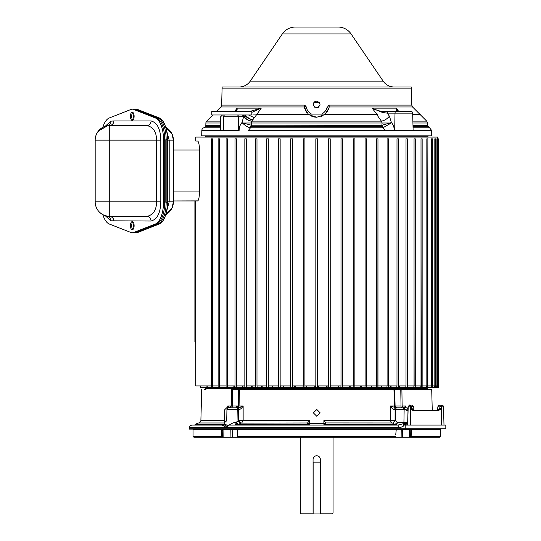 <?xml version="1.0" encoding="UTF-8"?>
<svg xmlns="http://www.w3.org/2000/svg" width="541" height="541" viewBox="0 0 541 541"><rect width="100%" height="100%" fill="white"/><g stroke="black" fill="none" stroke-linecap="round" stroke-linejoin="round"><path stroke-width="0.81" d="M130.435 225.685A4.085 1.839 90 0 1 132.274 221.594A4.085 1.839 90 0 1 134.114 225.685A4.085 1.839 90 0 1 132.274 229.769A4.085 1.839 90 0 1 130.435 225.685M132.897 229.533A4.085 1.839 90 0 1 131.673 225.685A4.085 1.839 90 0 1 132.897 221.837M130.435 116.288A4.085 1.839 90 0 1 132.274 112.203A4.085 1.839 90 0 1 134.114 116.288A4.085 1.839 90 0 1 132.274 120.379A4.085 1.839 90 0 1 130.435 116.288M132.897 120.136A4.085 1.839 90 0 1 131.673 116.288A4.085 1.839 90 0 1 132.897 112.44M132.964 232.745A14.546 6.553 -90 0 0 133.58 232.813A14.546 6.553 -90 0 0 134.723 232.589L156.592 224.035A21.823 9.833 -90 0 0 164.714 202.544L164.714 139.429A21.823 9.833 -90 0 0 156.592 117.945L134.723 109.383A14.546 6.553 -90 0 0 133.58 109.16A14.546 6.553 -90 0 0 132.964 109.228M102.864 127.318A21.823 9.833 90 0 1 109.336 117.945L131.206 109.383A14.546 6.553 90 0 1 132.342 109.16A14.546 6.553 90 0 1 133.478 109.383L134.723 109.383M156.592 117.945L155.348 117.945L133.478 109.383M155.348 117.945A21.823 9.833 90 0 1 163.47 139.429L163.47 202.544A21.823 9.833 90 0 1 155.348 224.035L156.592 224.035M134.723 232.589L133.478 232.589L155.348 224.035M133.478 232.589A14.546 6.553 90 0 1 132.342 232.813A14.546 6.553 90 0 1 131.206 232.589L109.336 224.035A21.823 9.833 90 0 1 102.864 214.655M160.799 201.827L156.64 201.827L156.64 140.146C156.403 131.815 153.171 126.966 146.949 125.6L109.728 125.6C112.359 125.032 113.745 123.483 113.881 120.947L151.108 120.947C157.303 122.712 160.535 129.116 160.799 140.146L160.799 201.827C160.535 212.856 157.303 219.261 151.108 221.026L110.959 220.802L105.123 215.629M105.123 126.344L110.959 121.17L113.881 120.947M109.478 125.6L109.728 125.6A14.546 14.546 0 0 0 95.175 140.146L95.175 201.827L109.728 201.827L109.728 140.146L95.175 140.146A14.546 14.546 0 0 1 109.728 125.6L109.728 140.146L160.799 140.146M110.959 220.802C110.885 218.327 109.735 216.799 107.51 216.204L109.728 216.373C112.379 216.934 113.766 218.49 113.881 221.026M146.949 216.373C153.171 215.014 156.403 210.165 156.64 201.827L109.728 201.827L109.728 216.373A14.546 14.546 0 0 1 95.175 201.827A14.546 14.546 0 0 0 109.728 216.373L146.949 216.373C149.458 216.671 150.844 218.219 151.108 221.026M110.959 121.17C110.919 123.591 109.769 125.127 107.51 125.769L98.367 131.057M97.576 132.146L95.946 135.48M107.199 216.15L103.284 214.872M100.68 213.222L99.598 212.268M133.87 223.629A3.374 1.522 -90 0 0 133.553 225.685A3.374 1.522 -90 0 0 133.87 227.734M133.87 114.239A3.374 1.522 -90 0 0 133.553 116.288A3.374 1.522 -90 0 0 133.87 118.344M167.385 201.827L173.411 201.827A14.546 14.546 0 0 1 170.516 210.537A14.546 14.546 0 0 0 173.411 201.827L173.411 140.146A14.546 14.546 0 0 0 165.729 127.318L171.903 133.688L173.411 140.146L169.184 140.146L169.184 201.827L166.297 212.498M173.411 201.827L171.903 208.285L165.729 214.655A14.546 14.546 0 0 0 170.422 210.665A14.546 14.546 0 0 1 165.729 214.655L170.462 210.611L171.747 208.583L173.086 204.897L173.411 201.827M166.297 129.475L169.184 140.146L167.385 140.146M135.629 109.228A14.546 6.553 90 0 1 136.251 109.16A14.546 6.553 90 0 1 137.387 109.383L159.257 117.945A21.823 9.833 90 0 1 167.385 139.429L167.385 202.544A21.823 9.833 90 0 1 159.257 224.035L137.387 232.589A14.546 6.553 90 0 1 136.251 232.813A14.546 6.553 90 0 1 135.629 232.745M159.257 117.945L158.019 117.945A21.823 9.833 90 0 1 166.141 139.429L166.141 202.544A21.823 9.833 90 0 1 158.019 224.035L159.257 224.035M158.019 117.945L136.149 109.383L137.387 109.383M134.296 109.248A14.546 6.553 90 0 1 135.007 109.16A14.546 6.553 90 0 1 136.149 109.383M137.387 232.589L136.149 232.589A14.546 6.553 90 0 1 135.007 232.813A14.546 6.553 90 0 1 134.296 232.725M136.149 232.589L158.019 224.035M163.808 211.693L165.181 201.827L165.181 140.146L163.808 130.28M282.334 33.921L250.26 81.116L383.143 81.116L351.068 33.921L282.334 33.921A15.689 15.689 0 0 1 295.312 27.05L338.091 27.05A15.689 15.689 0 0 1 351.068 33.921M394.233 86.986A13.403 13.403 0 0 1 383.143 81.116M239.176 86.986A13.403 13.403 0 0 0 250.26 81.116M338.091 27.05L295.312 27.05M411.255 88.129L411.255 86.986L222.148 86.986L222.148 88.129M313.063 513.95L313.063 513.051L300.336 513.051L301.236 513.95L313.138 513.95L313.138 462.163L320.34 462.163L320.34 513.95L332.167 513.95L333.067 513.051L333.067 437.256M313.138 513.95L320.34 513.95M252.782 114.097L377.659 114.097L376.935 114.881L324.106 114.881L316.701 117.248L309.296 114.881L256.475 114.881L255.744 114.097L257.029 114.097L261.256 108.146L250.192 111.345L248.535 111.345M322.524 115.842L320.813 116.572M381.804 125.945L250.611 126.195L381.804 125.945L382.122 122.996L381.378 121.13L376.935 114.881M320.34 459.397A3.638 3.638 0 0 0 316.701 455.759C318.913 455.975 320.123 457.186 320.34 459.397L320.34 462.163M320.34 513.051L333.067 513.051M445.825 425.098L405.791 425.098L405.791 428.729L445.825 428.729L445.825 425.098M251.856 111.345L211.822 111.345L211.822 114.983L251.856 114.983L251.856 111.345M412.999 125.945L427.694 125.945L429.574 127.798L413.047 127.798M412.709 114.881L420.465 114.881L426.721 121.13L427.518 122.996L427.694 125.945M321.895 114.097C324.843 112.041 326.521 109.938 326.926 107.781L329.104 105.103L329.205 106.969L412.553 106.969L419.688 114.097M212.836 114.983L206.682 121.13A2.732 2.732 0 0 0 205.884 122.996L205.823 125.235A2.732 2.732 0 0 1 205.715 125.945L220.41 125.945M202.895 130.361L201.84 130.361L201.692 135.872L431.711 135.872L431.569 130.361L429.574 127.798M409.118 130.361L431.569 130.361M382.568 112.508L383.217 111.345C379.978 111.345 376.293 110.276 372.147 108.146L382.568 112.508L387.221 113.13L389.405 116.18L391.413 122.564C393.287 124.633 394.227 127.23 394.24 130.34L385.043 130.34M384.949 130.34L382.906 127.798L250.497 127.798L251.518 126.337L381.892 126.337L382.906 127.798L390.514 123.429L390.359 123.023L382.122 122.996L251.281 122.996L251.288 125.208L251.666 125.235L381.736 125.235M224.312 130.34L201.84 130.361A2.732 2.732 0 0 1 203.829 127.798A2.732 2.732 0 0 0 205.56 126.337L220.397 126.337M397.736 111.345L405.392 111.345L397.736 111.345M383.217 111.345L408.462 111.345M394.693 130.34L395.004 113.13A1.833 1.265 90 0 1 396.262 111.345L410.829 111.345A1.833 1.833 0 0 1 412.661 113.13L413.114 130.34L394.24 130.34M256.475 114.881L252.836 119.764L251.281 122.996L243.044 123.023L241.989 122.564L243.612 116.768C246.006 119.291 248.759 120.799 251.876 121.292M314.605 101.769L313.942 102.459M316.701 107.855C312.313 105.59 312.313 103.317 316.701 101.045C321.097 103.311 321.097 105.583 316.701 107.855M308.309 114.097L304.529 108.274L304.306 105.103L305.949 106.198L306.476 107.781C306.882 109.938 308.559 112.041 311.508 114.097M329.104 105.103L411.755 105.103L411.309 88.129L222.094 88.129L221.648 105.103A2.732 2.732 0 0 1 220.85 106.969L225.239 106.969M435.681 385.922L436.905 385.922L436.905 138.841L437.662 138.841L437.662 137.083L195.747 137.083L195.747 141.018L197.573 141.018C198.648 141.526 199.298 144.528 199.514 150.04L173.411 150.04M211.254 385.922L195.747 385.922L195.747 200.954L197.573 200.954C198.648 200.461 199.291 197.458 199.514 191.933L199.514 150.04M200.745 385.922L200.745 387.681L211.254 387.681L211.254 138.841L212.39 138.841L212.39 385.922L218.138 385.922M211.254 387.681L218.138 387.681L218.138 138.841L219.362 138.841L219.362 385.922L226.091 385.922M218.138 387.681L226.091 387.681L226.091 138.841L227.396 138.841L227.396 385.922L235.024 385.922M234.503 385.922L234.503 387.681L235.024 387.681L235.024 138.841L236.417 138.841L236.417 385.922L244.843 385.922M242.956 385.922L242.956 387.681L244.843 387.681L244.843 138.841L246.311 138.841L246.311 385.922L255.44 385.922M252.214 385.922L252.214 387.681L255.44 387.681L255.44 138.841L256.982 138.841L256.982 385.922L266.713 385.922M262.182 385.922L262.182 387.681L266.699 387.681L266.699 138.841L268.302 138.841L268.302 385.922L278.5 385.922L278.5 138.841L280.15 138.841L280.15 385.922L290.706 385.922L290.706 138.841L292.404 138.841L292.404 385.922L303.197 385.922L303.197 138.841L304.921 138.841L304.921 385.922L315.829 385.922L315.829 138.841L317.574 138.841L317.574 385.922L328.482 385.922L328.482 138.841L330.213 138.841L330.22 387.681L330.22 385.922L340.999 385.922L340.999 138.841L342.703 138.841L342.696 387.681L349.614 387.681L349.614 385.922M350.183 385.922L350.183 387.681L354.91 387.681L354.91 138.841L353.253 138.841L353.253 385.922L342.703 385.922L342.703 387.681L338.206 387.681L338.206 385.922M354.91 138.841L354.882 387.681L360.658 387.681L360.658 385.922M361.253 385.922L361.253 387.681L366.703 387.681L366.703 138.841L365.101 138.841L365.101 385.922L353.253 385.922M366.697 138.841L366.649 387.681L371.221 387.681L371.221 385.922M371.836 385.922L371.836 387.681L377.963 387.681L377.963 138.841L376.428 138.841L376.428 385.922L366.703 385.922M377.963 138.841L377.868 387.681L381.189 387.681L381.189 385.922M381.811 385.922L381.811 387.681L388.56 387.681L388.56 138.841L387.092 138.841L387.092 385.922L377.963 385.922M388.56 138.841L388.418 387.681L390.446 387.681L390.446 385.922M391.075 385.922L391.075 387.681L398.379 387.681L398.379 138.841L396.993 138.841L396.993 385.922L388.56 385.922M398.379 138.841L398.183 387.681L398.9 387.681L398.9 385.922M399.528 385.922L399.528 387.681L407.312 387.681L407.312 138.841L406.007 138.841L406.007 385.922L398.379 385.922M407.312 138.841L407.055 387.681L437.662 387.681L436.912 387.681L437.087 138.841L438.318 138.841L437.662 138.841L437.662 387.681L438.318 387.681L437.662 387.681M414.048 385.922L414.94 385.922L415.265 387.681L415.265 138.841L414.048 138.841L414.048 385.922L407.312 385.922M415.265 138.841L414.94 385.922M421.013 385.922L421.75 385.922L421.75 387.681L422.149 387.681L422.149 138.841L421.013 138.841L421.013 385.922L415.265 385.922M422.149 138.841L421.75 385.922M426.842 385.922L427.404 385.922L427.404 387.681L427.884 387.681L427.884 138.841L426.842 138.841L426.842 385.922L422.149 385.922M427.884 138.841L427.404 385.922M432.415 138.841L432.002 138.841L431.846 385.922L431.846 387.681L432.415 387.681L432.415 138.841L431.468 138.841L431.468 385.922L427.884 385.922M435.681 138.841L435.194 138.841L435.025 385.922L435.025 387.681L435.681 387.681L435.681 138.841L434.829 138.841L434.829 385.922L432.415 385.922M428.743 137.083A0.899 0.899 0 0 1 427.843 136.183L205.56 136.183A0.899 0.899 0 0 1 204.66 137.083M204.66 387.681A0.899 0.899 0 0 1 205.56 388.58L205.56 389.513M428.743 387.681A0.899 0.899 0 0 0 427.843 388.58L427.843 389.513M304.975 385.922L304.975 387.681L303.183 387.681L303.183 385.922L303.088 387.681L303.088 385.922M283.788 385.922L283.788 387.681L290.7 387.681L290.706 385.922M272.745 385.922L272.745 387.681L278.5 387.681L278.5 138.841M435.424 429.108A2.732 2.732 0 0 1 435.559 429.574M401.084 437.256L395.512 437.256L402.463 437.256L401.124 437.256L401.212 429.608L402.551 429.608L402.551 428.729M222.527 437.256L222.757 430.562L221.742 430.562L221.567 436.357L222.527 437.256L193.955 437.256L193.056 436.357L193.056 429.574A0.467 0.467 0 0 0 192.589 429.108M438.535 410.227L439.306 408.759L441.253 408.759L438.305 410.545L413.304 410.545L410.355 408.759L411.802 408.759L411.755 406.866L409.95 405.081L408.198 406.866L407.643 425.098L403.897 425.098L403.065 426.47L399.589 427.755L189.438 427.755L189.424 429.108L221.81 429.108L222.033 429.574L193.056 429.574M189.418 428.729L236.119 428.729L235.646 429.108L236.119 428.729L405.791 428.729M414.23 428.729L415.231 428.729L415.231 429.108C453.344 429.108 453.344 429.108 415.231 429.108L414.622 429.108L415.231 428.729M325.797 423.326L326.108 424.475L395.004 424.475L392.698 423.109L395.065 420.553L390.257 420.357L390.264 406.027C391.725 408.259 393.084 409.449 394.335 409.591L395.221 407.813L404.607 407.813L399.414 407.813M189.438 427.755A2.732 2.732 0 0 1 192.177 425.098L211.24 425.098M213.154 425.098L217.097 425.098M220.823 425.098L222.209 425.098L226.179 427.363M240.089 425.098L258.767 425.098M310.007 425.098L323.978 425.098L325.797 423.312L323.849 423.312L323.924 420.357L390.257 420.357L391.65 422.967L325.804 422.927L325.797 423.312A1.833 1.833 0 0 1 325.344 424.469L325.797 423.36M324.181 425.098L309.472 425.098L307.876 424.164M397.216 425.098L192.177 425.098M432.259 410.545L431.711 389.513L400.78 389.513L401.889 389.513L402.139 406.027L405.669 406.027L405.04 407.813L404.607 407.813M408.056 408.387L406.751 407.813L403.37 407.813L404.141 409.598L404.999 409.578L404.715 409.179L408.036 409.179M408.056 408.367A1.833 1.833 0 0 0 406.751 407.813L403.491 407.813L402.139 406.027L401.902 390.413M201.692 389.513L200.887 420.357A2.732 2.732 0 0 1 198.689 422.967A7.276 7.276 0 0 0 195.511 424.475A2.732 2.732 0 0 1 193.779 425.098M410.355 425.098L410.355 406.866L413.797 406.751L413.892 410.538M422.764 410.545L420.77 410.545M438.839 405.277L441.679 405.081A1.833 1.833 0 0 1 443.512 406.866A1.833 1.833 0 0 0 441.679 405.081L439.853 406.866L437.811 406.866L437.77 410.531M425.422 389.513L409.753 389.513M205.945 389.513L204.66 389.513M235.775 437.256L232.319 437.256M316.701 416.191L313.3 412.79L316.701 409.381L320.103 412.79L316.701 416.191M313.3 412.911L316.701 409.611L320.103 412.864M405.791 425.098L403.897 425.098M389.405 116.18C387.146 118.946 384.468 120.602 381.378 121.13L252.011 121.13C248.982 120.771 246.311 119.277 244.005 116.646L245.492 116.207C247.751 118.283 250.199 119.466 252.836 119.764C250.348 119.284 248.021 117.918 245.871 115.673L245.492 116.207L241.834 114.983M238.696 389.513L238.317 406.027L239.061 406.027L237.83 407.813L234.882 407.813L236.376 407.813L236.397 406.027L232.4 406.027L232.623 389.513L239.44 389.513L239.061 406.027L243.139 406.027L243.146 420.357L238.338 420.553L240.704 423.109L238.405 424.475L236.065 422.433L236.464 424.387L237.283 425.098L237.878 424.935A2.732 1.765 90 0 0 238.405 424.475L307.329 424.475L307.64 423.312L308.755 424.949M439.671 405.081L441.53 405.081L438.697 405.358L437.865 406.866M308.093 424.475L306.422 425.098L309.472 425.098L307.626 422.927L309.506 420.357L309.58 423.312L307.626 422.967L240.704 423.109M392.698 423.109L391.65 422.967M324.309 425.064L325.344 424.469L327.014 425.098L323.958 425.098L396.12 425.098L396.938 424.387L397.337 422.433L403.924 422.433L404.141 409.598L395.627 409.598L395.424 420.709L397.337 422.433L395.004 424.475L395.525 424.935L396.938 424.387M403.809 407.813L405.669 406.027L405.73 407.813M413.074 410.227L412.31 408.759L414.088 410.545L412.945 410.125M438.663 410.125L437.527 410.545L439.306 408.759M438.082 410.545L437 410.545M413.743 406.751L412.08 405.081L410.078 405.081L412.08 405.081L413.743 406.751L413.838 410.531M394.335 409.591L395.079 409.598L395.065 420.553L395.424 420.709L392.969 423.224M228.261 407.813A1.833 1.332 -90 0 0 226.929 409.598L226.72 420.709L224.826 422.433C224.069 423.333 224.711 424.915 226.747 427.194C228.802 424.908 231.494 423.319 234.808 422.433L236.065 422.433L238.338 420.553L238.324 409.598L239.068 409.591C240.319 409.449 241.678 408.259 243.139 406.027L238.182 407.813L228.261 407.813L229.594 407.813L227.734 406.027L228.37 407.813L229.188 407.813M325.804 422.927L323.924 420.357M227.646 408.685L227.734 406.027L231.271 406.027L231.514 389.513L232.623 389.513M394.707 389.513L400.78 389.513L401.009 406.027L395.086 406.027L394.707 389.513L393.97 389.513L394.342 406.027L395.086 406.027L396.817 407.813L395.572 407.813L394.342 406.027L390.264 406.027L396.343 407.813L395.079 409.598L395.627 409.598A1.833 1.265 90 0 1 396.884 407.813L404.032 407.813L404.715 409.179M406.988 410.545L408.022 409.808L407.786 418.734M239.893 407.474L243.139 406.027M239.068 409.591L238.182 407.813L237.059 407.813L238.324 409.598L237.783 409.598A1.833 1.265 -90 0 0 236.518 407.813M231.514 389.513C192.014 389.513 192.014 389.513 231.514 389.513M393.97 389.513L239.44 389.513M230.993 407.813L229.594 407.813L231.271 406.027L238.317 406.027L236.586 407.813L234.882 407.813L236.376 407.813M443.992 425.098L443.512 406.866A1.833 1.833 0 0 0 441.679 405.081L441.253 406.866L439.853 406.866L439.806 408.759A1.833 1.779 90 0 1 438.027 410.545M410.355 406.866L410.078 405.081C409.868 404.607 409.206 405.202 408.097 406.859L410.355 406.866M406.94 410.545L404.999 409.578M224.826 422.433L224.474 422.981C224.366 424.083 223.609 424.793 222.209 425.098L224.549 423.596M202.672 425.098L203.267 425.098M222.878 425.098L222.209 425.098M228.64 425.618L224.772 424.333M403.065 426.47L404.026 423.529C406.048 423.745 407.272 423.38 407.691 422.433L407.671 423.245M232.339 406.785L231.798 407.813L229.911 407.813L231.386 406.027M407.691 422.433L403.924 422.433L404.026 423.529L397.811 425.098L395.525 424.935M408.097 406.866L407.671 423.251C407.231 424.144 405.939 424.462 403.789 424.191M397.277 429.108L397.757 429.108L397.29 428.729L397.277 429.108L236.133 429.108M229.688 407.813L228.802 407.813M221.81 429.108L218.172 428.729L218.172 429.108M397.507 429.108L398.027 428.729M236.6 429.108L237.506 430.562L237.979 437.256L395.295 437.256M409.496 428.729L409.496 429.608L410.795 429.608L410.673 437.256L439.448 437.256L440.354 436.357L440.354 429.574L411.37 429.574L411.593 429.108L414.622 429.108M412.398 429.108L410.152 428.729L411.37 429.608L411.66 430.562L411.836 436.357L410.883 437.256M395.755 434.518L396.249 429.574L237.161 429.574M396.702 429.108L396.249 429.574M412.391 429.108L413.838 429.108M414.129 429.108L415.231 429.108M222.02 430.562L222.033 429.574M222.033 429.608L222.615 429.608L223.25 428.729L221.005 429.108M223.25 428.729L221.499 428.729M237.648 434.518L237.715 436.404L395.687 436.357L395.424 437.256M410.808 430.562L411.39 430.562M222.601 430.562L222.615 429.608L223.906 429.608L223.906 428.729M238.473 437.256L237.884 437.067M395.518 437.067L394.93 437.256M410.673 437.256L402.463 437.256L402.551 429.608L409.496 429.608L409.578 437.256M440.354 436.357L411.836 436.357M221.567 436.357L193.056 436.357M230.858 428.729L230.858 429.608L232.19 429.608L232.278 437.256L222.73 437.256M232.278 437.256L237.891 437.256M395.512 437.256L401.124 437.256M246.912 437.256L245.776 437.256M234.503 387.681L233.874 387.681L233.874 385.922M242.956 387.681L242.327 387.681L242.327 385.922M252.214 387.681L251.592 387.681L251.592 385.922M262.182 387.681L261.567 387.681L261.567 385.922M272.745 387.681L272.15 387.681L272.15 385.922M283.788 387.681L283.22 387.681L283.22 385.922M295.197 385.922L295.197 387.681L294.656 387.681L294.656 385.922M306.835 385.922L306.835 387.681L306.334 387.681L306.334 385.922M315.275 385.922L315.275 387.681L314.821 387.681L314.821 385.922M318.588 385.922L318.588 387.681L318.128 387.681L318.128 385.922M327.068 385.922L327.068 387.681L326.568 387.681L326.568 385.922M330.314 385.922L330.314 387.681L327.068 387.681M350.183 387.681L349.614 387.681M361.253 387.681L360.658 387.681M371.836 387.681L371.221 387.681M381.811 387.681L381.189 387.681M391.075 387.681L390.446 387.681M399.528 387.681L398.9 387.681M226.091 387.681L233.874 387.681M235.024 387.681L242.327 387.681M244.843 387.681L251.592 387.681M255.44 387.681L261.567 387.681M266.699 387.681L272.15 387.681M278.5 387.681L283.22 387.681M290.7 387.681L294.656 387.681M295.197 387.681L303.088 387.681M304.975 387.681L306.334 387.681M306.835 387.681L314.821 387.681M315.275 387.681L318.128 387.681M318.588 387.681L326.568 387.681M330.314 387.681L338.206 387.681M365.101 385.922L366.649 385.922M376.428 385.922L377.868 385.922M387.092 385.922L388.418 385.922M431.468 385.922L432.002 385.922M434.829 385.922L435.194 385.922M195.747 141.018L197.573 141.018M173.411 191.933L199.514 191.933L199.487 193.34M198.554 199.453L198.283 200.156M197.776 200.88L173.411 200.954L195.747 200.954M195.747 343.724L194.909 341.756L194.909 200.954L194.902 341.756L195.747 343.724M329.205 106.969L328.874 108.274L326.926 107.781M326.852 112.21L328.874 108.274L327.467 111.324M327.406 111.426L326.987 112.028M317.249 101.086L316.701 101.045M234.76 111.345L237.073 108.146L235.781 111.345C236.877 111.182 237.31 110.114 237.073 108.146L261.256 108.146L251.856 112.352M304.59 108.457L306.476 107.781M328.874 108.274L325.094 114.097M376.671 114.097L372.147 108.146L396.337 108.146C396.168 110.276 396.6 111.345 397.621 111.345L396.337 108.146L398.643 111.345M398.555 111.345L384.306 111.345M245.871 115.673L245.945 114.983M401.077 111.345L399.853 111.345M390.514 123.429L391.413 122.564L382.122 125.208L382.264 125.979M412.661 113.13L387.221 113.13L388.479 111.345M245.357 114.983L245.79 115.591L245.438 116.18M246.757 111.345L245.404 111.345M235.775 111.345L235.382 111.345M234.03 111.345L232.535 111.345M413.006 126.337L427.843 126.337M251.139 125.979L251.288 125.208L243.044 123.023L242.889 123.429L241.989 122.564C240.116 124.633 239.176 127.23 239.163 130.34L220.295 130.34L223.291 130.34L223.548 116.768A1.833 1.332 90 0 1 224.873 114.983L224.873 114.983M250.611 126.195L251.031 126.303L249.922 127.73L250.497 127.798L248.454 130.34M383.481 127.73L382.372 126.303L382.798 126.195M381.892 126.337L382.372 126.303M251.031 126.303L251.518 126.337M237.208 114.983A1.833 1.265 90 0 1 238.466 116.768L244.005 116.646M249.922 127.73C247.548 127.027 245.201 125.593 242.889 123.429M223.717 130.34L224.217 130.34M251.606 125.945L251.666 125.235M316.701 117.248L314.7 117.093M312.59 116.572L310.886 115.842M306.733 112.447L306.463 112.095M305.746 111.013L305.151 109.891M220.403 126.195L205.56 126.337M420.465 114.881L419.89 114.097L412.688 114.097M427.843 126.195L413.006 126.195M438.318 161.806L438.318 341.452M316.701 455.759A3.638 3.638 0 0 0 313.063 459.397C313.28 457.192 314.49 455.982 316.701 455.759M313.063 513.051L313.063 459.397M163.47 139.429L164.714 139.429M163.47 202.544L164.714 202.544M146.949 125.6C149.478 125.323 150.865 123.774 151.108 120.947M173.411 140.146A14.546 14.546 0 0 0 165.729 127.318L168.907 129.617L171.659 133.221L173.1 137.15L173.411 140.146M166.141 139.429L167.385 139.429M167.385 202.544L166.141 202.544M165.181 201.827L164.532 201.827M164.532 140.146L165.181 140.146M205.823 125.235L220.424 125.235M248.481 130.361L384.922 130.361M314.781 107.26L318.622 107.26M319.575 102.628L313.827 102.628M220.356 127.798L203.829 127.798M304.198 106.969L220.85 106.969L216.474 111.345M221.648 105.103L304.306 105.103M412.959 429.108A2.732 2.218 90 0 1 413.067 429.574A2.732 2.218 90 0 0 412.959 429.108M195.511 424.475L223.764 424.475M224.474 422.967L198.689 422.967M200.887 420.357L224.542 420.357M440.381 406.866L440.874 406.866M205.56 388.58L427.843 388.58M437.716 410.538L437.811 406.866L438.697 405.358M437.845 406.866L438.23 405.791M241.753 422.967L243.146 420.357L309.506 420.357M325.554 424.171L323.958 425.098L323.849 423.312L309.58 423.312L309.472 425.098L306.422 425.098M226.929 409.598L237.783 409.598L237.979 420.709L240.434 423.224M413.581 410.545A1.833 1.779 -90 0 1 411.802 408.759L412.31 408.759M401.605 407.813A1.833 0.602 -90 0 1 401.009 406.027L397.013 406.027M236.464 424.387L237.878 424.935M408.205 409.179L406.731 407.813M234.808 422.433L235.599 425.098L234.808 422.433M443.512 406.866L441.253 406.866L441.253 425.098M397.811 425.098L399.589 427.755M235.376 428.729L235.896 429.108M401.868 428.729A0.899 0.656 -90 0 0 401.212 429.608L396.249 429.608M237.161 429.608L232.19 429.608A0.899 0.656 90 0 0 231.534 428.729M223.825 437.256L223.906 429.608L230.858 429.608L230.939 437.256M220.444 429.108A2.732 2.218 -90 0 1 220.593 428.729M338.747 385.922L338.747 387.681M207.791 387.681L207.791 385.922M212.559 385.922L212.559 387.681M219.524 385.922L219.524 387.681M227.551 385.922L227.551 387.681M236.559 385.922L236.559 387.681M246.439 385.922L246.439 387.681M257.097 385.922L257.097 387.681M268.404 385.922L268.404 387.681M280.238 385.922L280.238 387.681M292.471 385.922L292.471 387.681M315.802 385.922L315.802 387.681M317.601 385.922L317.601 387.681M328.434 385.922L328.434 387.681M340.931 385.922L340.931 387.681M353.165 385.922L353.165 387.681M365.006 385.922L365.006 387.681M376.313 385.922L376.313 387.681M386.964 385.922L386.964 387.681M396.851 385.922L396.851 387.681M405.851 385.922L405.851 387.681M413.885 385.922L413.885 387.681M420.844 385.922L420.844 387.681M426.673 385.922L426.673 387.681M431.285 385.922L431.285 387.681M434.653 385.922L434.653 387.681M436.722 385.922L436.722 387.681M206.926 387.681L206.926 385.922M195.747 341.756L194.902 341.756M305.949 106.198L304.326 107.551M412.871 121.13L426.721 121.13M412.918 122.996L427.518 122.996M248.495 114.983L254.426 117.762M205.884 122.996L220.485 122.996M206.682 121.13L220.532 121.13M412.979 125.235L427.579 125.235M223.548 116.768L238.466 116.768L238.709 130.34M438.501 161.806L438.501 341.452M132.342 109.16L133.58 109.16M132.342 232.813L133.58 232.813M107.51 216.204L109.424 216.373M106.442 125.979L102.756 127.378M101.897 127.886L99.686 129.617L96.88 133.316M106.78 216.075L104.873 215.541M136.251 109.16L135.007 109.16M136.251 232.813L135.007 232.813M324.681 424.949A1.833 1.833 0 0 0 325.182 424.631M307.64 423.312A1.833 1.833 0 0 0 307.93 424.252M308.323 424.692A1.833 1.833 0 0 0 309.202 425.077M228.775 407.813L229.594 407.813M417.889 410.545L416.726 410.545M415.427 410.545L414.075 410.545M226.659 407.813L224.826 409.598L224.474 422.981M219.254 425.098L221.046 425.098M443.978 429.108L443.992 428.729M398.67 428.729L398.02 429.108M235.389 429.108L234.733 428.729M440.354 429.574L440.82 429.108M438.318 387.681L438.318 138.841M412.553 106.969L411.755 105.103M220.295 130.34L220.647 116.768L222.479 114.983M307.119 112.907L305.077 109.728M300.336 513.051L300.336 437.256"/></g></svg>
